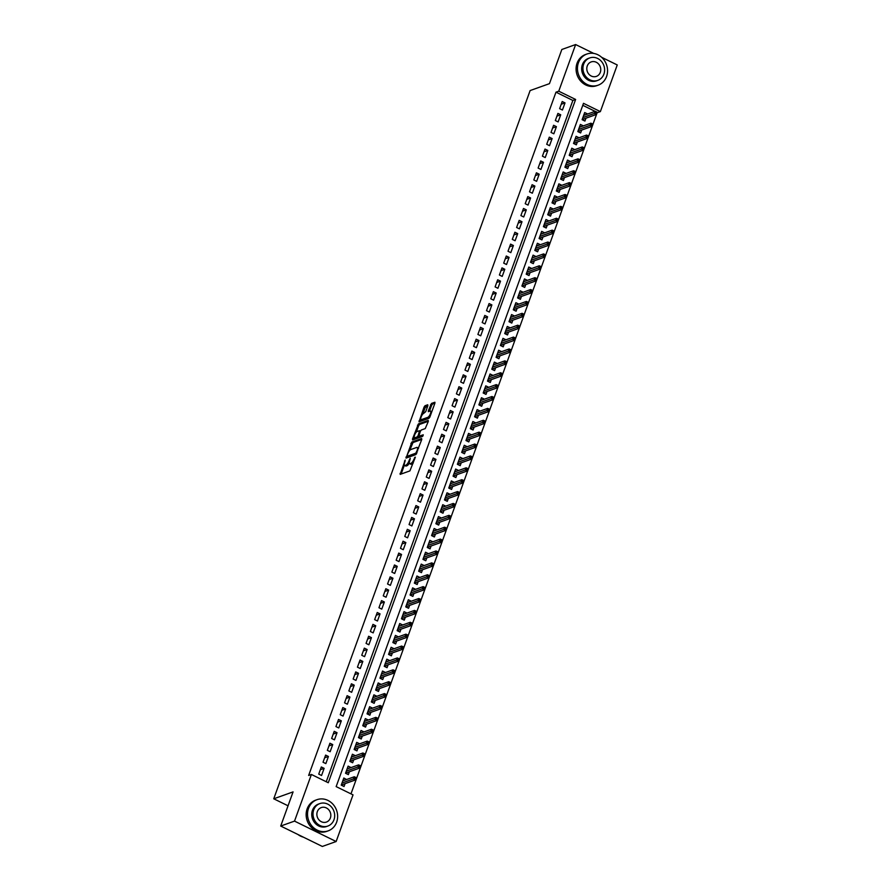 <?xml version="1.0" encoding="UTF-8"?>
<svg xmlns="http://www.w3.org/2000/svg" width="891" height="891" viewBox="0 0 891 891"><rect width="100%" height="100%" fill="white"/><g stroke="black" fill="none" stroke-linecap="round" stroke-linejoin="round"><path stroke-width="1.34" d="M405.205 460.057L400.159 474.38L409.916 470.894L415.373 457.139L414.037 459.01A4.165 1.359 -63.9 0 1 410.94 463.365L410.127 463.654A4.165 1.359 -63.9 0 1 409.648 463.665A4.165 1.359 -63.9 0 1 409.749 460.547L410.25 458.264L408.991 460.814A4.165 1.359 -63.9 0 1 405.906 465.169L405.093 465.458A4.165 1.359 -63.9 0 1 404.614 465.458A4.165 1.359 -63.9 0 1 404.703 462.351L405.205 460.057M427.869 405.728L427.747 404.759L425.007 405.739L424.049 407.098L419.037 421.833L428.939 418.347L429.908 416.988L434.886 403.222L434.919 402.242L431.467 403.434L428.371 410.684L428.337 411.653L430.13 411.063A3.475 1.136 -63.9 0 1 430.531 411.063A3.475 1.136 -63.9 0 1 430.242 414.181A3.475 1.136 -63.9 0 1 427.869 417.311L421.443 419.605A3.475 1.136 -63.9 0 1 421.042 419.605A3.475 1.136 -63.9 0 1 421.32 416.498A3.475 1.136 -63.9 0 1 423.704 413.368L425.731 411.62L427.869 405.728M601.614 57.291L617.251 64.954L600.367 111.598L583.494 103.323L336.152 786.608L353.025 794.872L336.141 841.516L322.33 846.45L280.71 826.046L293.083 791.887L273.749 798.793L530.123 90.559L549.457 83.654L561.831 49.484L575.631 44.55L593.718 53.415M280.71 826.046L294.52 821.112L311.405 774.468L328.278 782.743L575.619 99.458L558.746 91.194L575.631 44.55M326.24 781.741L572.857 100.449L555.984 92.174L308.642 775.46L311.405 774.468M555.984 92.174L558.746 91.194M411.876 442.014L406.051 458.108L415.807 454.622L421.755 439.497L421.632 438.528L411.876 442.014L413.001 442.56L409.648 450.523M412.5 438.996L418.447 423.871L428.203 420.385L428.326 421.354L425.23 428.604L421.265 430.019L420.307 431.389L418.859 436.267L423.236 434.786L422.534 436.423L412.622 439.965L412.5 438.996L413.624 439.553L414.337 437.581M587.459 114.07L584.429 115.039M587.514 113.925L584.696 112.556L582.124 119.684L584.93 121.065L585.977 118.18M583.159 125.954L580.119 126.923M583.215 125.809L580.397 124.439L577.825 131.567L580.631 132.948L581.678 130.064M578.86 137.838L575.82 138.796M578.905 137.693L576.098 136.323L573.514 143.451L576.332 144.821L577.368 141.947M574.561 149.721L571.521 150.679M574.606 149.577L571.799 148.196L569.215 155.335L572.033 156.705L573.069 153.831M570.251 161.605L567.222 162.563M570.307 161.46L567.5 160.079L564.916 167.218L567.723 168.588L568.77 165.715M565.952 173.489L562.912 174.447M566.008 173.344L563.19 171.963L560.617 179.102L563.424 180.472L564.471 177.599M561.653 185.373L558.612 186.33M561.709 185.228L558.891 183.847L556.307 190.986L559.125 192.356L560.161 189.482M557.354 197.256L554.313 198.214M557.398 197.111L554.592 195.73L552.008 202.858L554.826 204.239L555.861 201.366M553.055 209.14L550.014 210.098M553.099 208.995L550.293 207.614L547.709 214.742L550.515 216.123L551.562 213.25M548.745 221.024L545.704 221.982M548.8 220.879L545.983 219.498L543.41 226.626L546.216 228.007L547.263 225.133M544.446 232.907L541.405 233.865M544.501 232.763L541.683 231.382L539.1 238.51L541.917 239.891L542.953 237.017M540.146 244.791L537.106 245.749M540.191 244.646L537.384 243.265L534.8 250.393L537.618 251.774L538.654 248.901M535.847 256.664L532.807 257.633M535.892 256.53L533.085 255.149L530.501 262.277L533.308 263.658L534.355 260.773M531.537 268.547L528.508 269.516M531.593 268.414L528.775 267.033L526.202 274.161L529.009 275.542L530.056 272.657M527.238 280.431L524.198 281.4M527.294 280.297L524.476 278.916L521.903 286.044L524.71 287.425L525.757 284.541M522.939 292.315L519.899 293.284M522.984 292.181L520.177 290.8L517.593 297.928L520.411 299.309L521.447 296.425M518.64 304.199L515.599 305.168M518.685 304.065L515.878 302.684L513.294 309.812L516.112 311.193L517.148 308.308M514.33 316.082L511.3 317.051M514.385 315.949L511.579 314.568L508.995 321.696L511.802 323.077L512.848 320.192M510.031 327.966L506.99 328.935M510.086 327.821L507.269 326.451L504.696 333.579L507.502 334.96L508.549 332.076M505.732 339.85L502.691 340.819M505.787 339.705L502.97 338.335L500.386 345.463L503.203 346.844L504.239 343.959M501.433 351.733L498.392 352.702M501.477 351.589L498.67 350.219L496.087 357.347L498.904 358.728L499.94 355.843M497.133 363.617L494.093 364.575M497.178 363.472L494.371 362.102L491.787 369.23L494.594 370.611L495.641 367.727M492.823 375.501L489.783 376.459M492.879 375.356L490.061 373.986L487.488 381.114L490.295 382.484L491.342 379.611M488.524 387.385L485.484 388.342M488.58 387.24L485.762 385.859L483.178 392.998L485.996 394.368L487.032 391.494M484.225 399.268L481.185 400.226M484.27 399.123L481.463 397.742L478.879 404.882L481.697 406.251L482.733 403.378M479.926 411.152L476.885 412.11M479.971 411.007L477.164 409.626L474.58 416.765L477.387 418.135L478.434 415.262M475.616 423.036L472.586 423.993M475.671 422.891L472.865 421.51L470.281 428.638L473.088 430.019L474.135 427.145M471.317 434.919L468.276 435.877M471.372 434.775L468.555 433.394L465.982 440.522L468.789 441.903L469.835 439.029M467.018 446.803L463.977 447.761M467.073 446.658L464.256 445.277L461.672 452.405L464.489 453.786L465.525 450.913M462.719 458.687L459.678 459.645M462.763 458.542L459.956 457.161L457.373 464.289L460.19 465.67L461.226 462.797M458.408 470.571L455.379 471.528M458.464 470.426L455.657 469.045L453.074 476.173L455.88 477.554L456.927 474.68M454.109 482.443L451.069 483.412M454.165 482.309L451.347 480.928L448.774 488.056L451.581 489.437L452.628 486.564M449.81 494.327L446.77 495.296M449.866 494.193L447.048 492.812L444.464 499.94L447.282 501.321L448.318 498.437M445.511 506.211L442.471 507.179M445.556 506.077L442.749 504.696L440.165 511.824L442.983 513.205L444.019 510.32M441.212 518.094L438.172 519.063M441.257 517.961L438.45 516.58L435.866 523.708L438.673 525.089L439.72 522.204M436.902 529.978L433.861 530.947M436.958 529.844L434.14 528.463L431.567 535.591L434.374 536.972L435.421 534.088M432.603 541.862L429.562 542.831M432.658 541.728L429.841 540.347L427.257 547.475L430.075 548.856L431.11 545.971M428.304 553.745L425.263 554.714M428.348 553.612L425.542 552.231L422.958 559.359L425.775 560.74L426.811 557.855M424.005 565.629L420.964 566.598M424.049 565.484L421.243 564.114L418.659 571.242L421.465 572.623L422.512 569.739M419.694 577.513L416.665 578.482M419.75 577.368L416.943 575.998L414.36 583.126L417.166 584.507L418.213 581.623M415.395 589.397L412.355 590.365M415.451 589.252L412.633 587.882L410.06 595.01L412.867 596.391L413.914 593.506M411.096 601.28L408.056 602.238M411.152 601.135L408.334 599.766L405.75 606.894L408.568 608.263L409.604 605.39M406.797 613.164L403.757 614.122M406.842 613.019L404.035 611.638L401.451 618.777L404.269 620.147L405.305 617.274M402.487 625.048L399.458 626.005M402.543 624.903L399.736 623.522L397.152 630.661L399.959 632.031L401.006 629.157M398.188 636.931L395.147 637.889M398.244 636.787L395.426 635.406L392.853 642.545L395.66 643.915L396.707 641.041M393.889 648.815L390.848 649.773M393.945 648.67L391.127 647.289L388.543 654.417L391.361 655.798L392.396 652.925M389.59 660.699L386.549 661.657M389.634 660.554L386.828 659.173L384.244 666.301L387.062 667.682L388.097 664.809M385.291 672.582L382.25 673.54M385.335 672.438L382.529 671.057L379.945 678.185L382.751 679.566L383.798 676.692M380.98 684.466L377.94 685.424M381.036 684.321L378.218 682.94L375.646 690.068L378.452 691.449L379.499 688.576M376.681 696.35L373.641 697.308M376.737 696.205L373.919 694.824L371.335 701.952L374.153 703.333L375.2 700.46M372.382 708.234L369.342 709.191M372.427 708.089L369.62 706.708L367.036 713.836L369.854 715.217L370.89 712.343M368.083 720.106L365.043 721.075M368.128 719.973L365.321 718.592L362.737 725.72L365.544 727.101L366.591 724.216M363.773 731.99L360.744 732.959M363.829 731.856L361.022 730.475L358.438 737.603L361.245 738.984L362.292 736.1M359.474 743.874L356.433 744.843M359.53 743.74L356.712 742.359L354.139 749.487L356.946 750.868L357.993 747.983M355.175 755.757L352.134 756.726M355.231 755.624L352.413 754.243L349.829 761.371L352.647 762.752L353.682 759.867M350.876 767.641L347.835 768.61M350.92 767.507L348.114 766.126L345.53 773.254L348.348 774.635L349.383 771.751M321.317 766.984L318.733 774.112L321.551 775.493L324.124 768.354L321.317 766.984M325.616 755.1L323.032 762.228L325.85 763.609L328.434 756.47L325.616 755.1M329.915 743.217L327.342 750.345L330.149 751.726L332.733 744.586L329.915 743.217M334.225 731.333L331.641 738.461L334.448 739.842L337.032 732.703L334.225 731.333M338.524 719.449L335.94 726.577L338.758 727.958L341.331 720.83L338.524 719.449M342.823 707.565L340.239 714.693L343.057 716.074L345.641 708.946L342.823 707.565M347.122 695.682L344.55 702.81L347.356 704.191L349.94 697.063L347.122 695.682M351.422 683.798L348.849 690.926L351.655 692.307L354.239 685.179L351.422 683.798M355.732 671.914L353.148 679.042L355.955 680.423L358.538 673.295L355.732 671.914M360.031 660.031L357.447 667.159L360.265 668.54L362.837 661.412L360.031 660.031M364.33 648.147L361.746 655.275L364.564 656.656L367.148 649.528L364.33 648.147M368.629 636.263L366.056 643.391L368.863 644.772L371.447 637.644L368.629 636.263M372.939 624.379L370.355 631.507L373.162 632.888L375.746 625.76L372.939 624.379M377.238 612.496L374.654 619.624L377.472 621.005L380.045 613.877L377.238 612.496M381.537 600.612L378.953 607.74L381.771 609.121L384.355 601.993L381.537 600.612M385.836 588.728L383.264 595.867L386.07 597.237L388.654 590.109L385.836 588.728M390.147 576.845L387.563 583.984L390.369 585.354L392.953 578.226L390.147 576.845M394.446 564.961L391.862 572.1L394.68 573.47L397.252 566.342L394.446 564.961M398.745 553.077L396.161 560.216L398.979 561.586L401.551 554.458L398.745 553.077M403.044 541.205L400.471 548.333L403.278 549.702L405.862 542.574L403.044 541.205M407.343 529.321L404.77 536.449L407.577 537.83L410.161 530.691L407.343 529.321M411.653 517.437L409.069 524.565L411.876 525.946L414.46 518.807L411.653 517.437M415.952 505.553L413.368 512.681L416.186 514.062L418.759 506.923L415.952 505.553M420.251 493.67L417.667 500.798L420.485 502.179L423.069 495.051L420.251 493.67M424.55 481.786L421.978 488.914L424.784 490.295L427.368 483.167L424.55 481.786M428.861 469.902L426.277 477.03L429.083 478.411L431.667 471.283L428.861 469.902M433.16 458.019L430.576 465.147L433.394 466.528L435.966 459.4L433.16 458.019M437.459 446.135L434.875 453.263L437.693 454.644L440.277 447.516L437.459 446.135M441.758 434.251L439.185 441.379L441.992 442.76L444.576 435.632L441.758 434.251M446.068 422.367L443.484 429.495L446.291 430.876L448.875 423.748L446.068 422.367M450.367 410.484L447.783 417.612L450.601 418.993L453.174 411.865L450.367 410.484M454.666 398.6L452.082 405.728L454.9 407.109L457.473 399.981L454.666 398.6M458.965 386.716L456.392 393.844L459.199 395.225L461.783 388.097L458.965 386.716M463.264 374.833L460.692 381.961L463.498 383.342L466.082 376.214L463.264 374.833M467.575 362.949L464.991 370.077L467.797 371.458L470.381 364.33L467.575 362.949M471.874 351.065L469.29 358.204L472.107 359.574L474.68 352.446L471.874 351.065M476.173 339.181L473.589 346.321L476.407 347.69L478.99 340.562L476.173 339.181M480.472 327.298L477.899 334.437L480.706 335.807L483.29 328.679L480.472 327.298M484.782 315.425L482.198 322.553L485.005 323.923L487.589 316.795L484.782 315.425M489.081 303.541L486.497 310.669L489.315 312.05L491.888 304.911L489.081 303.541M493.38 291.658L490.796 298.786L493.614 300.167L496.198 293.028L493.38 291.658M497.679 279.774L495.106 286.902L497.913 288.283L500.497 281.144L497.679 279.774M501.989 267.89L499.405 275.018L502.212 276.399L504.796 269.271L501.989 267.89M506.288 256.007L503.705 263.135L506.522 264.516L509.095 257.388L506.288 256.007M510.588 244.123L508.004 251.251L510.821 252.632L513.394 245.504L510.588 244.123M514.887 232.239L512.303 239.367L515.121 240.748L517.704 233.62L514.887 232.239M519.186 220.355L516.613 227.483L519.42 228.864L522.003 221.736L519.186 220.355M523.496 208.472L520.912 215.6L523.719 216.981L526.303 209.853L523.496 208.472M527.795 196.588L525.211 203.716L528.029 205.097L530.602 197.969L527.795 196.588M532.094 184.704L529.51 191.832L532.328 193.213L534.912 186.085L532.094 184.704M536.393 172.821L533.82 179.949L536.627 181.33L539.211 174.202L536.393 172.821M540.703 160.937L538.119 168.065L540.926 169.446L543.51 162.318L540.703 160.937M545.002 149.053L542.419 156.181L545.236 157.562L547.809 150.434L545.002 149.053M549.302 137.169L546.718 144.297L549.535 145.679L552.119 138.55L549.302 137.169M553.601 125.286L551.028 132.425L553.834 133.795L556.418 126.667L553.601 125.286M557.911 113.402L555.327 120.541L558.134 121.911L560.717 114.783L557.911 113.402M562.433 110.027L565.017 102.899L562.21 101.518L559.626 108.657L562.433 110.027M350.976 793.87L597.26 112.411M595.088 111.342L582.77 105.305M346.566 779.525L343.815 778.01L341.231 785.138L344.037 786.519L345.084 783.635M273.749 798.793L288.049 805.798M336.141 841.516L294.52 821.112M597.605 112.578L600.367 111.598M572.857 100.449L575.619 99.458M346.621 779.391L343.536 780.494M324.124 768.354L320.326 769.713M328.434 756.47L324.625 757.829M332.733 744.586L328.924 745.945M337.032 732.703L333.234 734.073M341.331 720.83L337.533 722.189M345.641 708.946L341.832 710.305M349.94 697.063L346.131 698.421M354.239 685.179L350.441 686.538M358.538 673.295L354.741 674.654M362.837 661.412L359.04 662.77M367.148 649.528L363.339 650.887M371.447 637.644L367.638 639.003M375.746 625.76L371.948 627.119M380.045 613.877L376.247 615.236M384.355 601.993L380.546 603.352M388.654 590.109L384.845 591.468M392.953 578.226L389.155 579.584M397.252 566.342L393.454 567.701M401.551 554.458L397.754 555.817M405.862 542.574L402.053 543.933M410.161 530.691L406.363 532.05M414.46 518.807L410.662 520.166M418.759 506.923L414.961 508.293M423.069 495.051L419.26 496.41M427.368 483.167L423.559 484.526M431.667 471.283L427.869 472.642M435.966 459.4L432.168 460.758M440.277 447.516L436.467 448.875M444.576 435.632L440.767 436.991M448.875 423.748L445.077 425.107M453.174 411.865L449.376 413.224M457.473 399.981L453.675 401.34M461.783 388.097L457.974 389.456M466.082 376.214L462.273 377.572M470.381 364.33L466.583 365.689M474.68 352.446L470.882 353.805M478.99 340.562L475.181 341.921M483.29 328.679L479.481 330.038M487.589 316.795L483.791 318.154M491.888 304.911L488.09 306.27M496.198 293.028L492.389 294.386M500.497 281.144L496.688 282.503M504.796 269.271L500.998 270.63M509.095 257.388L505.297 258.746M513.394 245.504L509.596 246.863M517.704 233.62L513.895 234.979M522.003 221.736L518.194 223.095M526.303 209.853L522.505 211.212M530.602 197.969L526.804 199.328M534.912 186.085L531.103 187.444M539.211 174.202L535.402 175.56M543.51 162.318L539.712 163.677M547.809 150.434L544.011 151.793M552.119 138.55L548.31 139.909M556.418 126.667L552.609 128.026M560.717 114.783L556.92 116.142M565.017 102.899L561.219 104.258M404.614 465.458L405.739 466.015A4.165 1.359 -63.9 0 0 406.218 466.004L405.093 465.458M409.314 463.12A4.165 1.359 -63.9 0 1 407.031 465.715L406.218 466.004M409.648 463.665L410.773 464.211A4.165 1.359 -63.9 0 0 411.252 464.211L410.127 463.654M413.279 462.93A4.165 1.359 -63.9 0 1 412.065 463.921L411.252 464.211M404.347 465.169L401.139 474.023M421.777 439.43L413.001 442.56M407.51 456.448L407.031 457.762M407.154 455.579L407.243 456.259L415.807 453.196L417.088 450.556A4.165 1.359 -63.9 0 0 417.188 447.438A4.165 1.359 -63.9 0 0 416.71 447.449L410.851 449.532A4.165 1.359 -63.9 0 0 407.766 453.887L407.154 455.579M408.201 456.727L407.243 456.259M416.465 453.92L408.368 456.816M418.57 448.284A4.165 1.359 -63.9 0 0 418.313 447.995L417.188 447.438M416.297 432.157L418.603 425.787L417.478 425.23M428.348 421.287L419.572 424.428L418.603 425.787M419.895 436.701L423.091 435.755M417.166 431.489A3.475 1.136 -63.9 0 0 414.783 434.619A3.475 1.136 -63.9 0 0 414.504 437.737A3.475 1.136 -63.9 0 0 414.905 437.726L417.166 436.924L418.135 435.565L419.572 430.676L417.166 431.489M414.504 437.737L415.629 438.283A3.475 1.136 -63.9 0 0 416.03 438.283L414.905 437.726M419.138 436.401L416.03 438.283M421.042 419.605L422.167 420.162A3.475 1.136 -63.9 0 0 422.568 420.151L421.443 419.605M429.796 417.266A3.475 1.136 -63.9 0 1 428.994 417.857L422.568 420.151M431.801 411.742A3.475 1.136 -63.9 0 0 431.656 411.62L430.531 411.063M434.919 403.155L432.592 403.979L431.623 405.338L429.462 411.308M420.886 419.472L420.162 421.476M427.892 405.661L425.174 407.644L422.88 413.981M343.002 780.226L343.681 780.561M342.823 784.448L342.367 785.695M341.598 784.136L342.534 785.249L341.387 784.693M355.977 778.946L356.411 777.754L355.286 777.208L355.542 779.903L353.515 778.901L354.295 776.763L342.768 780.884M354.852 778.4L341.999 783.022M355.542 779.903L342.478 784.57M354.295 776.763L355.286 777.208M297.906 834.477A16.561 14.846 70.3 0 0 303.341 837.139M308.52 808.382A16.561 14.846 70.3 0 0 312.006 826.113A16.561 14.846 70.3 0 0 328.155 830.869A16.561 14.846 70.3 0 0 336.642 822.17A16.561 14.846 70.3 0 0 333.145 804.439A16.561 14.846 70.3 0 0 317.007 799.684A16.561 14.846 70.3 0 0 308.52 808.382M317.007 799.684L315.626 800.174A16.561 14.846 70.3 0 0 307.139 808.872A16.561 14.846 70.3 0 0 310.625 826.603A16.561 14.846 70.3 0 0 326.774 831.359L328.155 830.869M327.866 826.046L326.596 826.503A11.928 10.692 -109.7 0 1 314.969 823.072A11.928 10.692 -109.7 0 1 312.451 810.309A11.928 10.692 -109.7 0 1 318.566 804.05L319.836 803.593A11.928 10.692 70.3 0 0 313.721 809.852A11.928 10.692 70.3 0 0 316.238 822.627A11.928 10.692 70.3 0 0 327.866 826.046A11.928 10.692 70.3 0 0 333.969 819.787A11.928 10.692 70.3 0 0 331.463 807.012A11.928 10.692 70.3 0 0 319.836 803.593M330.372 818.016A7.685 6.894 70.3 0 0 328.757 809.796A7.685 6.894 70.3 0 0 321.261 807.58A7.685 6.894 70.3 0 0 317.33 811.623A7.685 6.894 70.3 0 0 318.945 819.854A7.685 6.894 70.3 0 0 326.44 822.059A7.685 6.894 70.3 0 0 330.372 818.016M578.448 62.715A16.561 14.846 70.3 0 0 581.934 80.446A16.561 14.846 70.3 0 0 598.084 85.202A16.561 14.846 70.3 0 0 606.571 76.503A16.561 14.846 70.3 0 0 603.073 58.773A16.561 14.846 70.3 0 0 586.935 54.017A16.561 14.846 70.3 0 0 578.448 62.715M586.935 54.017L585.554 54.507A16.561 14.846 70.3 0 0 577.067 63.205A16.561 14.846 70.3 0 0 580.553 80.936A16.561 14.846 70.3 0 0 596.703 85.692L598.084 85.202M597.794 80.379L596.524 80.836A11.928 10.692 -109.7 0 1 584.897 77.406A11.928 10.692 -109.7 0 1 582.38 64.642A11.928 10.692 -109.7 0 1 588.494 58.383L589.764 57.926A11.928 10.692 70.3 0 0 583.65 64.185A11.928 10.692 70.3 0 0 586.167 76.96A11.928 10.692 70.3 0 0 597.794 80.379A11.928 10.692 70.3 0 0 603.898 74.12A11.928 10.692 70.3 0 0 601.392 61.345A11.928 10.692 70.3 0 0 589.764 57.926M600.3 72.349A7.685 6.894 70.3 0 0 598.685 64.13A7.685 6.894 70.3 0 0 591.19 61.913A7.685 6.894 70.3 0 0 587.258 65.956A7.685 6.894 70.3 0 0 588.873 74.187A7.685 6.894 70.3 0 0 596.357 76.392A7.685 6.894 70.3 0 0 600.3 72.349M347.312 768.354L347.98 768.677M347.122 772.564L346.666 773.811M345.897 772.252L346.833 773.366L345.697 772.809M360.287 767.062L360.71 765.87L359.585 765.324L359.841 768.02L357.814 767.028L358.594 764.89L347.067 769M359.162 766.516L346.298 771.138M359.841 768.02L346.777 772.686M358.594 764.89L359.585 765.324M351.611 756.47L352.279 756.793M351.422 760.68L350.965 761.928M350.196 760.368L351.132 761.482L349.996 760.925M364.586 755.178L365.02 753.998L363.896 753.441L364.141 756.136L362.125 755.145L362.893 753.006L351.377 757.116M363.461 754.632L350.597 759.255M364.141 756.136L351.087 760.803M362.893 753.006L363.896 753.441M355.91 744.586L356.578 744.909M355.721 748.796L355.275 750.044M354.495 748.485L355.431 749.598L354.295 749.041M368.885 743.294L369.32 742.114L368.195 741.557L368.451 744.252L366.424 743.261L367.192 741.123L355.676 745.232M367.76 742.749L354.896 747.371M368.451 744.252L355.386 748.919M367.192 741.123L368.195 741.557M360.209 732.703L360.888 733.026M360.031 736.913L359.574 738.16M358.795 736.601L359.741 737.715L358.594 737.158M373.184 731.411L373.619 730.23L372.494 729.673L372.75 732.369L370.723 731.377L371.502 729.239L359.975 733.349M372.059 730.865L359.196 735.487M372.75 732.369L359.686 737.035M371.502 729.239L372.494 729.673M364.508 720.819L365.187 721.142M364.33 725.029L363.873 726.276M363.105 724.717L364.04 725.831L362.904 725.274M377.494 719.527L377.918 718.346L376.793 717.79L377.049 720.485L375.022 719.494L375.802 717.355L364.274 721.465M376.37 718.981L363.506 723.615M377.049 720.485L363.985 725.151M375.802 717.355L376.793 717.79M368.818 708.935L369.487 709.258M368.629 713.145L368.172 714.393M367.404 712.833L368.339 713.947L367.203 713.39M381.793 707.643L382.217 706.463L381.092 705.906L381.348 708.601L379.332 707.61L380.101 705.472L368.573 709.592M380.669 707.098L367.805 711.731M381.348 708.601L368.295 713.268M380.101 705.472L381.092 705.906M373.117 697.052L373.786 697.375M372.928 701.262L372.483 702.509M371.703 700.95L372.638 702.063L371.502 701.507M386.093 695.76L386.527 694.579L385.402 694.022L385.658 696.717L383.631 695.726L384.4 693.588L372.884 697.709M384.968 695.214L372.104 699.847M385.658 696.717L372.594 701.384M384.4 693.588L385.402 694.022M377.416 685.168L378.085 685.491M377.227 689.378L376.782 690.625M376.002 689.066L376.938 690.18L375.802 689.623M390.392 683.887L390.826 682.695L389.701 682.138L389.957 684.834L387.93 683.842L388.71 681.704L377.183 685.825M389.267 683.33L376.403 687.963M389.957 684.834L376.893 689.5M388.71 681.704L389.701 682.138M381.716 673.284L382.395 673.618M381.537 677.494L381.081 678.742M380.312 677.182L381.248 678.296L380.112 677.739M394.702 672.003L395.125 670.812L394 670.255L394.256 672.95L392.229 671.959L393.009 669.82L381.482 673.941M393.577 671.446L380.713 676.08M394.256 672.95L381.192 677.617M393.009 669.82L394 670.255M386.026 661.4L386.694 661.735M385.836 665.61L385.38 666.869M384.611 665.299L385.547 666.412L384.411 665.855M399.001 660.12L399.424 658.928L398.299 658.371L398.555 661.066L396.528 660.075L397.308 657.937L385.781 662.058M397.876 659.563L385.012 664.196M398.555 661.066L385.491 665.733M397.308 657.937L398.299 658.371M390.325 649.517L390.993 649.851M390.135 653.727L389.69 654.985M388.91 653.415L389.846 654.529L388.71 653.972M403.3 648.236L403.734 647.044L402.609 646.487L402.855 649.183L400.839 648.191L401.607 646.053L390.091 650.174M402.175 647.679L389.311 652.312M402.855 649.183L389.801 653.849M401.607 646.053L402.609 646.487M394.624 637.633L395.292 637.967M394.435 641.854L393.989 643.102M393.209 641.531L394.145 642.645L393.009 642.088M407.599 636.352L408.033 635.16L406.909 634.615L407.165 637.299L405.138 636.308L405.906 634.169L394.39 638.29M406.474 635.795L393.61 640.429M407.165 637.299L394.1 641.966M405.906 634.169L406.909 634.615M398.923 625.749L399.602 626.083M398.745 629.97L398.288 631.218M397.52 629.647L398.455 630.761L397.308 630.204M411.898 624.468L412.333 623.277L411.208 622.731L411.464 625.415L409.437 624.424L410.216 622.286L398.689 626.406M410.773 623.912L397.921 628.545M411.464 625.415L398.4 630.082M410.216 622.286L411.208 622.731M403.233 613.866L403.901 614.2M403.044 618.087L402.587 619.334M401.819 617.764L402.754 618.877L401.618 618.321M416.208 612.585L416.632 611.393L415.507 610.847L415.763 613.531L413.736 612.54L414.515 610.402L402.988 614.523M415.083 612.028L402.22 616.661M415.763 613.531L402.699 618.198M414.515 610.402L415.507 610.847M407.532 601.982L408.201 602.316M407.343 606.203L406.886 607.45M406.118 605.891L407.053 606.994L405.917 606.437M420.507 600.701L420.942 599.509L419.817 598.964L420.062 601.648L418.046 600.657L418.815 598.518L407.287 602.639M419.383 600.144L406.519 604.777M420.062 601.648L407.009 606.326M418.815 598.518L419.817 598.964M411.831 590.098L412.5 590.432M411.642 594.319L411.197 595.567M410.417 594.007L411.352 595.11L410.216 594.553M424.807 588.817L425.241 587.626L424.116 587.08L424.372 589.764L422.345 588.773L423.114 586.634L411.597 590.755M423.682 588.26L410.818 592.894M424.372 589.764L411.308 594.442M423.114 586.634L424.116 587.08M416.13 578.214L416.81 578.549M415.941 582.436L415.496 583.683M414.716 582.124L415.663 583.237L414.515 582.669M429.106 576.934L429.54 575.742L428.415 575.196L428.671 577.88L426.644 576.889L427.424 574.751L415.897 578.872M427.981 576.377L415.117 581.01M428.671 577.88L415.607 582.558M427.424 574.751L428.415 575.196M420.429 566.331L421.109 566.665M420.251 570.552L419.795 571.799M419.026 570.24L419.962 571.354L418.826 570.797M433.416 565.05L433.839 563.858L432.714 563.312L432.97 566.008L430.943 565.005L431.723 562.867L420.196 566.988M432.291 564.504L419.427 569.126M432.97 566.008L419.906 570.674M431.723 562.867L432.714 563.312M424.74 554.447L425.408 554.781M424.55 558.668L424.094 559.916M423.325 558.356L424.261 559.47L423.125 558.913M437.715 553.166L438.138 551.975L437.013 551.429L437.269 554.124L435.254 553.122L436.022 550.983L424.495 555.104M436.59 552.62L423.726 557.243M437.269 554.124L424.216 558.791M436.022 550.983L437.013 551.429M429.039 542.574L429.707 542.897M428.849 546.784L428.404 548.032M427.624 546.473L428.56 547.586L427.424 547.029M442.014 541.283L442.448 540.091L441.323 539.545L441.58 542.24L439.553 541.249L440.321 539.1L428.805 543.22M440.889 540.737L428.025 545.359M441.58 542.24L428.515 546.907M440.321 539.1L441.323 539.545M433.338 530.691L434.006 531.014M433.149 534.901L432.703 536.148M431.923 534.589L432.859 535.703L431.723 535.146M446.313 529.399L446.747 528.207L445.623 527.661L445.879 530.357L443.852 529.365L444.631 527.227L433.104 531.337M445.188 528.853L432.324 533.475M445.879 530.357L432.814 535.023M444.631 527.227L445.623 527.661M437.637 518.807L438.316 519.13M437.459 523.017L437.002 524.264M436.234 522.705L437.169 523.819L436.033 523.262M450.623 517.515L451.046 516.335L449.922 515.778L450.178 518.473L448.151 517.482L448.93 515.343L437.403 519.453M449.498 516.969L436.635 521.591M450.178 518.473L437.113 523.14M448.93 515.343L449.922 515.778M441.947 506.923L442.615 507.246M441.758 511.133L441.301 512.381M440.533 510.821L441.468 511.935L440.332 511.378M454.922 505.631L455.346 504.451L454.221 503.894L454.477 506.589L452.45 505.598L453.229 503.46L441.702 507.569M453.797 505.086L440.934 509.708M454.477 506.589L441.413 511.256M453.229 503.46L454.221 503.894M446.246 495.04L446.914 495.363M446.057 499.25L445.611 500.497M444.832 498.938L445.767 500.051L444.631 499.495M459.221 493.748L459.656 492.567L458.531 492.01L458.776 494.705L456.76 493.714L457.529 491.576L446.012 495.686M458.097 493.202L445.233 497.835M458.776 494.705L445.723 499.372M457.529 491.576L458.531 492.01M450.545 483.156L451.214 483.479M450.356 487.366L449.91 488.613M449.131 487.054L450.066 488.168L448.93 487.611M463.52 481.864L463.955 480.683L462.83 480.126L463.086 482.822L461.059 481.831L461.828 479.692L450.311 483.813M462.396 481.318L449.532 485.951M463.086 482.822L450.022 487.488M461.828 479.692L462.83 480.126M454.844 471.272L455.524 471.595M454.666 475.482L454.21 476.73M453.43 475.17L454.377 476.284L453.229 475.727M467.82 469.98L468.254 468.8L467.129 468.243L467.385 470.938L465.358 469.947L466.138 467.808L454.61 471.929M466.695 469.434L453.831 474.068M467.385 470.938L454.321 475.605M466.138 467.808L467.129 468.243M459.155 459.388L459.823 459.711M458.965 463.598L458.509 464.846M457.74 463.287L458.676 464.4L457.54 463.843M472.13 458.097L472.553 456.916L471.428 456.359L471.684 459.054L469.657 458.063L470.437 455.925L458.91 460.046M471.005 457.551L458.141 462.184M471.684 459.054L458.62 463.721M470.437 455.925L471.428 456.359M463.454 447.505L464.122 447.839M463.264 451.715L462.808 452.962M462.039 451.403L462.975 452.517L461.839 451.96M476.429 446.224L476.863 445.032L475.738 444.475L475.983 447.171L473.967 446.179L474.736 444.041L463.209 448.162M475.304 445.667L462.44 450.3M475.983 447.171L462.93 451.837M474.736 444.041L475.738 444.475M467.753 435.621L468.421 435.955M467.563 439.831L467.118 441.078M466.338 439.519L467.274 440.633L466.138 440.076M480.728 434.34L481.162 433.149L480.037 432.592L480.294 435.287L478.267 434.296L479.035 432.157L467.519 436.278M479.603 433.783L466.739 438.417M480.294 435.287L467.229 439.954M479.035 432.157L480.037 432.592M472.052 423.737L472.731 424.071M471.862 427.947L471.417 429.206M470.637 427.635L471.584 428.749L470.437 428.192M485.027 422.457L485.461 421.265L484.336 420.708L484.593 423.403L482.566 422.412L483.345 420.274L471.818 424.394M483.902 421.9L471.038 426.533M484.593 423.403L471.528 428.07M483.345 420.274L484.336 420.708M476.351 411.854L477.03 412.188M476.173 416.064L475.716 417.322M474.948 415.752L475.883 416.865L474.747 416.309M489.337 410.573L489.76 409.381L488.636 408.824L488.892 411.519L486.865 410.528L487.644 408.39L476.117 412.511M488.212 410.016L475.349 414.649M488.892 411.519L475.827 416.186M487.644 408.39L488.636 408.824M480.661 399.97L481.329 400.304M480.472 404.191L480.015 405.438M479.247 403.868L480.182 404.982L479.046 404.425M493.636 398.689L494.06 397.497L492.935 396.952L493.191 399.636L491.175 398.645L491.943 396.506L480.416 400.627M492.511 398.132L479.648 402.765M493.191 399.636L480.126 404.302M491.943 396.506L492.935 396.952M484.96 388.086L485.628 388.42M484.771 392.307L484.325 393.555M483.546 391.984L484.481 393.098L483.345 392.541M497.935 386.805L498.37 385.614L497.245 385.068L497.501 387.752L495.474 386.761L496.242 384.622L484.726 388.743M496.81 386.249L483.947 390.882M497.501 387.752L484.437 392.419M496.242 384.622L497.245 385.068M489.259 376.202L489.927 376.537M489.07 380.424L488.624 381.671M487.845 380.101L488.78 381.214L487.644 380.657M502.234 374.922L502.669 373.73L501.544 373.184L501.8 375.868L499.773 374.877L500.553 372.739L489.025 376.86M501.11 374.365L488.246 378.998M501.8 375.868L488.736 380.546M500.553 372.739L501.544 373.184M493.558 364.319L494.238 364.653M493.38 368.54L492.923 369.787M492.155 368.228L493.091 369.331L491.955 368.774M506.545 363.038L506.968 361.846L505.843 361.3L506.099 363.985L504.072 362.993L504.852 360.855L493.324 364.976M505.42 362.481L492.556 367.114M506.099 363.985L493.035 368.662M504.852 360.855L505.843 361.3M497.869 352.435L498.537 352.769M497.679 356.656L497.223 357.904M496.454 356.344L497.39 357.458L496.254 356.89M510.844 351.154L511.267 349.963L510.142 349.417L510.398 352.101L508.371 351.11L509.151 348.971L497.624 353.092M509.719 350.597L496.855 355.231M510.398 352.101L497.334 356.779M509.151 348.971L510.142 349.417M502.168 340.551L502.836 340.885M501.978 344.772L501.533 346.02M500.753 344.461L501.689 345.574L500.553 345.006M515.143 339.271L515.577 338.079L514.452 337.533L514.697 340.228L512.681 339.226L513.45 337.088L501.934 341.208M514.018 338.714L501.154 343.347M514.697 340.228L501.644 344.895M513.45 337.088L514.452 337.533M506.467 328.668L507.135 329.002M506.277 332.889L505.832 334.136M505.052 332.577L505.988 333.691L504.852 333.134M519.442 327.387L519.876 326.195L518.751 325.649L519.008 328.345L516.98 327.342L517.749 325.204L506.233 329.325M518.317 326.841L505.453 331.463M519.008 328.345L505.943 333.011M517.749 325.204L518.751 325.649M510.766 316.784L511.445 317.118M510.588 321.005L510.131 322.252M509.351 320.693L510.298 321.807L509.151 321.25M523.741 315.503L524.175 314.311L523.05 313.766L523.307 316.461L521.28 315.47L522.059 313.32L510.532 317.441M522.616 314.957L509.752 319.579M523.307 316.461L510.242 321.128M522.059 313.32L523.05 313.766M515.076 304.911L515.744 305.234M514.887 309.121L514.43 310.369M513.662 308.809L514.597 309.923L513.461 309.366M528.051 303.619L528.474 302.428L527.349 301.882L527.606 304.577L525.579 303.586L526.358 301.448L514.831 305.557M526.926 303.074L514.062 307.696M527.606 304.577L514.541 309.244M526.358 301.448L527.349 301.882M519.375 293.028L520.043 293.351M519.186 297.238L518.729 298.485M517.961 296.926L518.896 298.04L517.76 297.483M532.35 291.736L532.785 290.555L531.66 289.998L531.905 292.694L529.889 291.702L530.657 289.564L519.13 293.674M531.225 291.19L518.362 295.812M531.905 292.694L518.852 297.36M530.657 289.564L531.66 289.998M523.674 281.144L524.342 281.467M523.485 285.354L523.039 286.601M522.26 285.042L523.195 286.156L522.059 285.599M536.649 279.852L537.084 278.671L535.959 278.115L536.215 280.81L534.188 279.819L534.956 277.68L523.44 281.79M535.524 279.306L522.661 283.928M536.215 280.81L523.151 285.476M534.956 277.68L535.959 278.115M527.973 269.26L528.653 269.583M527.784 273.47L527.338 274.718M526.559 273.158L527.494 274.272L526.358 273.715M540.948 267.968L541.383 266.788L540.258 266.231L540.514 268.926L538.487 267.935L539.267 265.796L527.739 269.906M539.823 267.423L526.96 272.045M540.514 268.926L527.45 273.593M539.267 265.796L540.258 266.231M532.272 257.376L532.952 257.699M532.094 261.586L531.637 262.834M530.869 261.275L531.804 262.388L530.668 261.831M545.259 256.085L545.682 254.904L544.557 254.347L544.813 257.042L542.786 256.051L543.566 253.913L532.038 258.022M544.134 255.539L531.27 260.172M544.813 257.042L531.749 261.709M543.566 253.913L544.557 254.347M536.582 245.493L537.251 245.816M536.393 249.703L535.937 250.95M535.168 249.391L536.104 250.505L534.968 249.948M549.558 244.201L549.981 243.02L548.856 242.463L549.112 245.159L547.096 244.167L547.865 242.029L536.337 246.15M548.433 243.655L535.569 248.288M549.112 245.159L536.048 249.825M547.865 242.029L548.856 242.463M540.882 233.609L541.55 233.932M540.692 237.819L540.247 239.066M539.467 237.507L540.403 238.621L539.267 238.064M553.857 232.317L554.291 231.137L553.166 230.58L553.422 233.275L551.395 232.284L552.164 230.145L540.648 234.266M552.732 231.771L539.868 236.405M553.422 233.275L540.358 237.942M552.164 230.145L553.166 230.58M545.181 221.725L545.849 222.048M544.991 225.935L544.546 227.183M543.766 225.623L544.702 226.737L543.566 226.18M558.156 220.445L558.59 219.253L557.465 218.696L557.721 221.391L555.694 220.4L556.463 218.262L544.947 222.382M557.031 219.888L544.167 224.521M557.721 221.391L544.657 226.058M556.463 218.262L557.465 218.696M549.48 209.842L550.159 210.176M549.302 214.052L548.845 215.299M548.076 213.74L549.012 214.854L547.876 214.297M562.455 208.561L562.889 207.369L561.764 206.812L562.021 209.508L559.994 208.516L560.773 206.378L549.246 210.499M561.341 208.004L548.477 212.637M562.021 209.508L548.956 214.174M560.773 206.378L561.764 206.812M553.79 197.958L554.458 198.292M553.601 202.168L553.144 203.426M552.375 201.856L553.311 202.97L552.175 202.413M566.765 196.677L567.188 195.485L566.063 194.929L566.32 197.624L564.293 196.633L565.072 194.494L553.545 198.615M565.64 196.12L552.776 200.753M566.32 197.624L553.255 202.29M565.072 194.494L566.063 194.929M558.089 186.074L558.757 186.408M557.9 190.284L557.443 191.543M556.675 189.972L557.61 191.086L556.474 190.529M571.064 184.793L571.499 183.602L570.374 183.045L570.619 185.74L568.603 184.749L569.371 182.61L557.855 186.731M569.939 184.237L557.075 188.87M570.619 185.74L557.566 190.407M569.371 182.61L570.374 183.045M562.388 174.191L563.056 174.525M562.199 178.412L561.753 179.659M560.974 178.089L561.909 179.202L560.773 178.645M575.363 172.91L575.798 171.718L574.673 171.172L574.929 173.856L572.902 172.865L573.67 170.727L562.154 174.848M574.238 172.353L561.375 176.986M574.929 173.856L561.865 178.523M573.67 170.727L574.673 171.172M566.687 162.307L567.367 162.641M566.509 166.528L566.052 167.775M565.273 166.205L566.219 167.319L565.072 166.762M579.662 161.026L580.097 159.834L578.972 159.289L579.228 161.973L577.201 160.981L577.981 158.843L566.453 162.964M578.537 160.469L565.674 165.102M579.228 161.973L566.164 166.639M577.981 158.843L578.972 159.289M570.986 150.423L571.666 150.757M570.808 154.644L570.351 155.892M569.583 154.321L570.518 155.435L569.382 154.878M583.973 149.142L584.396 147.951L583.271 147.405L583.527 150.089L581.5 149.098L582.28 146.959L570.752 151.08M582.848 148.585L569.984 153.219M583.527 150.089L570.463 154.767M582.28 146.959L583.271 147.405M575.296 138.539L575.965 138.873M575.107 142.76L574.65 144.008M573.882 142.449L574.818 143.551L573.681 142.994M588.272 137.259L588.706 136.067L587.581 135.521L587.826 138.205L585.81 137.214L586.579 135.076L575.051 139.196M587.147 136.702L574.283 141.335M587.826 138.205L574.773 142.883M586.579 135.076L587.581 135.521M579.596 126.656L580.264 126.99M579.406 130.877L578.961 132.124M578.181 130.565L579.117 131.668L577.981 131.111M592.571 125.375L593.005 124.183L591.88 123.637L592.136 126.322L590.109 125.33L590.878 123.192L579.362 127.313M591.446 124.818L578.582 129.451M592.136 126.322L579.072 130.999M590.878 123.192L591.88 123.637M583.895 114.772L584.574 115.106M583.705 118.993L583.26 120.24M582.48 118.681L583.416 119.795L582.28 119.227M596.87 113.491L597.304 112.299L596.179 111.754L596.435 114.449L594.408 113.447L595.188 111.308L583.661 115.429M595.745 112.934L582.881 117.567M596.435 114.449L583.371 119.116M595.188 111.308L596.179 111.754M405.093 461.293L404.525 461.015M415.173 457.684L414.616 457.406M410.127 459.489L409.57 459.21M407.031 465.715L405.906 465.169M409.57 461.093L408.991 460.814M412.065 463.921L410.94 463.365M414.593 459.288L414.037 459.01M401.173 473.956L400.048 473.411M407.053 457.684L405.928 457.139M412.043 443.918L410.918 443.373M416.632 453.608L415.807 453.196M417.044 452.528L416.476 452.249M417.656 450.835L417.088 450.556M419.572 424.428L418.447 423.871M420.14 436.813L419.015 436.267M418.291 437.47L417.166 436.924M418.748 435.866L418.135 435.565M420.106 431.935L419.55 431.656M428.994 417.857L427.869 417.311M429.495 411.23L428.371 410.684M431.623 405.338L430.498 404.792M432.592 403.979L431.467 403.434M420.184 421.41L419.06 420.864M425.174 407.644L424.049 407.098M426.132 406.285L425.007 405.739M408.256 456.816L407.131 456.259M419.984 436.813L418.859 436.267M420.418 431.099L419.572 430.676"/></g></svg>
